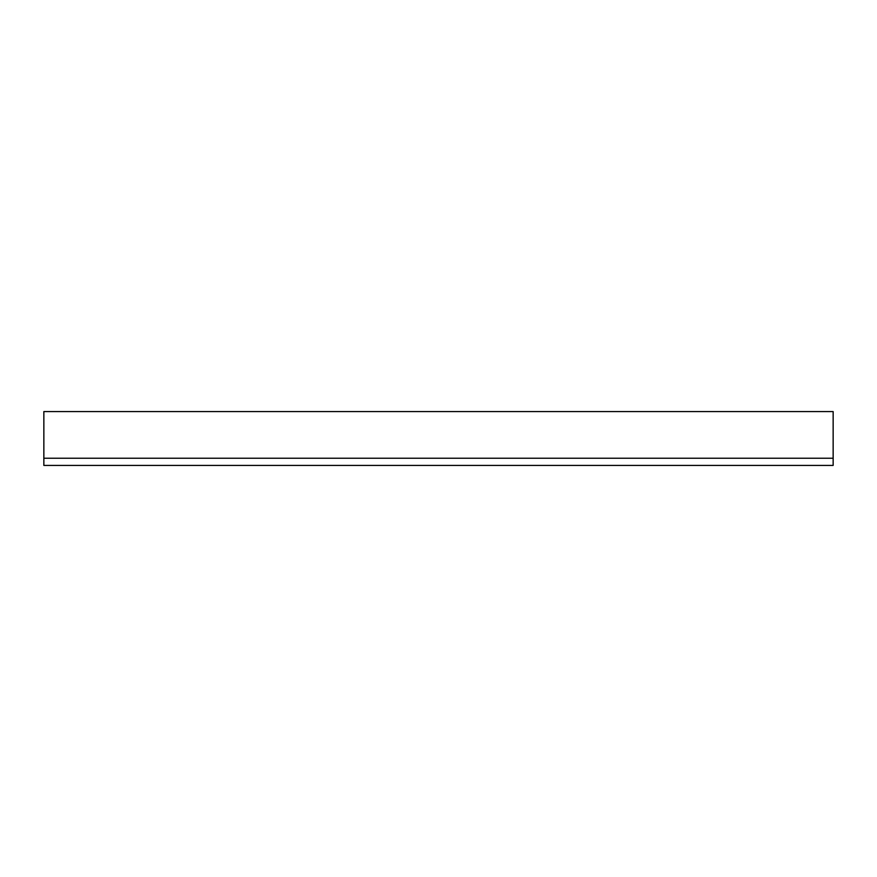 <?xml version="1.0" encoding="UTF-8"?>
<svg xmlns="http://www.w3.org/2000/svg" width="877" height="877" viewBox="0 0 877 877"><rect width="100%" height="100%" fill="white"/><g stroke="black" fill="none" stroke-linecap="round" stroke-linejoin="round"><path stroke-width="1.32" d="M43.85 411.587L833.15 411.587L43.85 411.587L43.85 458.232L43.85 411.587L833.15 411.587L833.15 465.413L43.85 465.413L43.85 458.232L43.85 465.413L833.15 465.413L833.15 458.232L43.85 458.232L833.15 458.232L833.15 411.587L43.85 411.587"/></g></svg>
